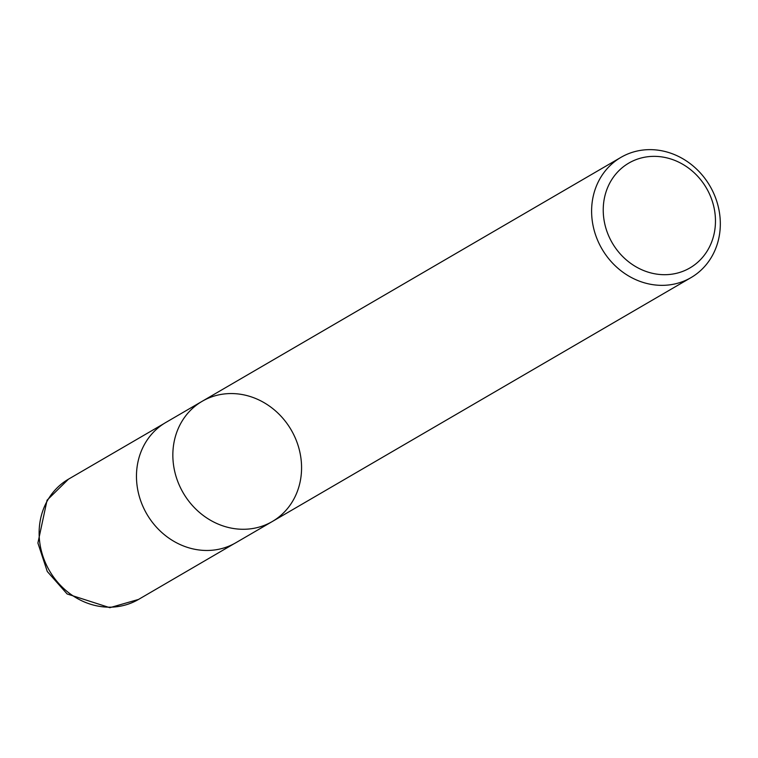 <?xml version="1.0" encoding="UTF-8"?>
<svg xmlns="http://www.w3.org/2000/svg" width="758" height="758" viewBox="0 0 758 758"><rect width="100%" height="100%" fill="white"/><g stroke="black" fill="none" stroke-linecap="round" stroke-linejoin="round"><path stroke-width="1.14" d="M642.13 157.759A60.678 54.491 -120.2 0 1 714.216 233.303A60.678 54.491 -120.2 0 1 621.702 255.512A60.678 54.491 -120.2 0 1 642.13 157.759M636.218 151.249A69.584 62.488 -120.2 0 1 714.093 194.219A69.584 62.488 -120.2 0 1 690.993 277.627A69.584 62.488 -120.2 0 1 675.71 283.738A69.584 62.488 -120.2 0 1 597.835 240.779A69.584 62.488 -120.2 0 1 620.935 157.37A69.584 62.488 -120.2 0 1 636.218 151.249M256.962 527.663A69.584 62.488 59.8 0 0 272.236 521.551A69.584 62.488 -120.2 0 1 256.962 527.663A69.584 62.488 -120.2 0 1 179.078 484.703A69.584 62.488 -120.2 0 1 202.187 401.285A69.584 62.488 59.8 0 0 179.078 484.703A69.584 62.488 59.8 0 0 256.962 527.663M220.578 548.858A69.584 62.488 -120.2 0 1 142.694 505.889A69.584 62.488 -120.2 0 1 165.803 422.481L202.187 401.285A69.584 62.488 -120.2 0 1 291.205 429.966A69.584 62.488 -120.2 0 1 272.236 521.551L235.852 542.737A69.584 62.488 -120.2 0 1 220.578 548.858M138.524 599.436A69.584 62.488 -120.2 0 1 49.488 570.765A69.584 62.488 -120.2 0 1 68.476 479.17L47.062 500.195L37.9 543.031L47.28 571.494L67.121 593.959L109.825 607.689L138.524 599.436L233.919 543.818M620.935 157.37L202.187 401.285M690.993 277.627L272.236 521.551M163.908 423.637L68.476 479.17"/></g></svg>

